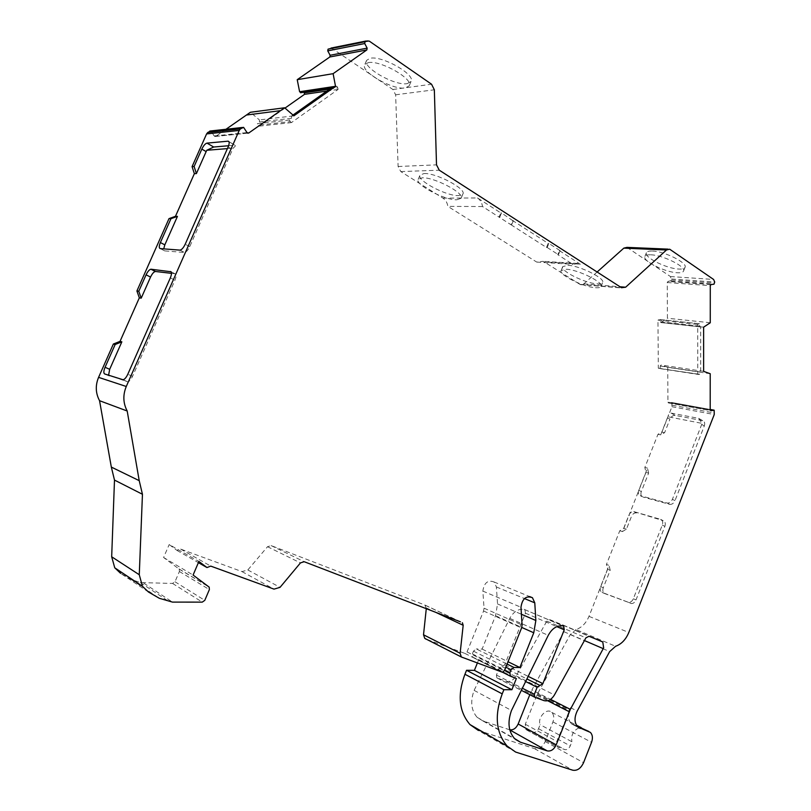 <?xml version="1.0" encoding="UTF-8"?>
<svg xmlns="http://www.w3.org/2000/svg" width="811" height="811" viewBox="0 0 811 811"><rect width="100%" height="100%" fill="white"/><g stroke="black" fill="none" stroke-linecap="round" stroke-linejoin="round"><path stroke-width="0.61" stroke-dasharray="4.05 3.04" d="M509.784 729.819L483.052 721.03L477.182 717.37C471.181 710.477 470.147 701.474 474.111 690.364L509.774 618.367C513.505 611.707 518.29 608.696 524.109 609.335L524.91 609.71L525.457 613.177L504.746 664.817L499.15 668.284L496.444 675.046L496.798 677.803L505.882 681.189C509.855 682.193 513.292 680.419 516.171 675.867L546.817 621.125L549.807 619.624L563.422 625.301L563.949 631.718L531.884 689.938L550.547 699.366M626.974 247.375L670.474 276.561L671.488 280.555L667.95 281.447L711.024 284.549M426.282 608.686L424.903 605.036L271.148 545.6L267.529 546.715L247.821 569.961L241.992 571.603L180.65 549.098L177.011 550.446L169.185 544.556L198.908 561.455M567.923 265.309C579.916 265.684 605.685 278.568 602.603 282.593C602.036 283.668 600.17 284.093 597.018 283.85C584.843 283.221 559.884 270.732 562.722 266.606L567.923 265.309M595.456 287.723C598.599 287.966 600.454 287.55 601.022 286.496C604.083 282.532 578.294 269.657 566.321 269.242L561.131 270.499C558.323 274.574 583.291 287.043 595.456 287.723M423.95 173.564C435.771 172.591 466.751 188.963 462.909 194.032L458.55 195.613C446.466 196.211 416.489 180.407 419.986 175.146L423.95 173.564M456.796 199.79L461.135 198.249C464.956 193.251 433.946 176.91 422.146 177.822L418.192 179.363C414.725 184.553 444.732 200.327 456.796 199.79M650.838 254.806C662.982 255.029 686.562 266.87 683.521 271.148C682.852 272.415 680.753 272.942 677.226 272.739C664.929 272.283 642.089 260.787 644.917 256.428C645.526 255.212 647.502 254.674 650.838 254.806M652.348 251.055C664.503 251.228 688.073 263.088 685.011 267.417C684.342 268.694 682.233 269.242 678.695 269.049C666.389 268.634 643.559 257.128 646.418 252.708C647.026 251.481 649.013 250.934 652.348 251.055M368.153 62.67C380.035 59.791 413.965 79.072 409.2 85.824L405.348 87.953C393.163 90.345 360.337 71.753 364.686 64.738L368.153 62.67M407.193 83.645L411.055 81.485C415.85 74.653 381.961 55.32 370.049 58.28L366.582 60.379C362.193 67.475 394.987 86.108 407.193 83.645M699.609 374.307L659.13 368.468L698.585 374.479L699.609 374.307L699.812 371.519L700.704 370.931L700.674 326.843L699.67 326.103L699.558 323.761L659.799 319.493L659.921 321.754L660.914 322.474L667.433 318.236L667.23 282.522L667.95 281.447M710.223 373.719L667.727 367.342L661.208 365.051L660.326 365.619L660.144 368.306M293.886 115.831L291.484 116.115L291.524 118.274L289.385 120.018L257.381 123.657L259.449 121.985L259.398 119.927L250.406 112.273M289.385 120.018L290.297 121.62L258.263 125.178L257.381 123.657M329.631 89.088L337.792 87.882L336.93 86.29L303.405 91.339L303.902 92.241M336.93 86.29L333.929 87.76L333.017 86.686M334.679 87.659L301.226 92.647L303.405 91.339M699.558 323.761L659.799 319.493M710.264 322.748L667.433 318.236M284.996 108.086L259.378 126.121L258.263 125.178M328.972 48.508L332.175 48.559L369.289 41.118M597.119 271.999L583.849 283.86L580.321 284.61L544.252 261.943L543.056 261.335L536.73 262.085L447.865 206.379C447.277 202.689 445.634 199.932 442.928 198.117L400.806 171.587L398.11 166.498L395.636 94.796L392.899 89.494L332.175 48.559M659.13 368.468L658.319 368.184L657.964 320.152L658.785 319.625M667.727 367.342L667.929 402.144L710.203 409.819M648.628 473.097L647.513 468.129L638.764 490.25L641.319 491.578L648.628 473.097L645.951 472.428L644.836 467.481L657.974 434.29L661.898 432.131L671.954 406.716L671.822 402.499L668.649 402.966L667.929 402.144M645.951 472.428L623.811 528.377L619.776 530.749L606.435 564.466L609.031 565.368L600.627 586.586C599.724 589.445 600.201 591.391 602.056 592.405L628.616 602.36C630.634 602.441 632.205 601.235 633.34 598.761L662.283 525.072C663.185 522.172 662.628 520.267 660.61 519.364L633.776 511.599C631.708 511.447 630.076 512.653 628.87 515.228L622.402 531.57L626.437 529.188L631.455 516.506L628.87 515.228M600.627 586.586L603.272 587.762L610.207 570.234L607.611 569.312L606.435 564.466M607.611 569.312L588.989 616.36C586.1 623.183 581.781 627.572 576.043 629.539L615.579 646.286M515.634 752.061L478.389 730.468L534.55 748.644C538.991 749.435 542.539 747.073 545.185 741.538L552.94 721.932C554.339 717.907 553.933 714.724 551.744 712.382C546.908 707.334 537.277 717.451 540.106 724.669L538.514 728.704C537.176 731.481 535.392 732.657 533.162 732.232L525.923 729.535L525.305 724.243L537.146 694.449L570.255 634.618L576.043 629.539M477.324 663.114L478.723 659.627L472.803 657.295L472.347 653.919L473.462 651.162L476.29 648.952L507.098 664.087M462.574 657.751L425.927 639.109L464.906 653.413L467.014 651.953L483.569 611.007L484.045 608.179L482.849 591.087C484.116 582.744 487.847 579.703 494.061 581.984L496.393 586.951L497.528 603.942L495.551 615.762L482.119 649.084L476.29 648.952M148.514 592.05L120.636 573.367L131.139 579.429L140.344 582.582L172.561 583.433L174.983 581.761L179.403 571.502L179.201 569.15L163.589 557.492L169.185 544.556M210.799 130.946L211.438 131.504L244.233 127.915M225.985 129.273L215.756 136.39L214.114 135.954L211.438 131.504M529.816 694.692L531.884 689.938M667.453 417.746L660.681 434.868L664.604 432.699L669.947 419.186L667.453 417.746L667.95 416.742L702.113 423.403L698.768 418.385L671.244 413.123C669.541 413.002 668.436 414.208 667.95 416.742M510.981 224.748L546.492 247.477L548.175 243.391L512.704 220.582L510.981 224.748L499.059 217.115L500.803 212.928L477.517 197.965L442.928 198.117M477.517 197.965C480.284 199.851 481.947 202.709 482.525 206.541L499.059 217.115M546.492 247.477L547.192 247.507L548.875 243.422L560.107 250.65L559.397 250.619L557.735 254.664L572.809 264.315L579.247 263.534L543.056 261.335M559.397 250.619L579.247 263.534M499.748 217.135L501.492 212.938L512.704 220.582M501.492 212.938L500.803 212.928M548.875 243.422L548.175 243.391M577.148 726.24L571.238 723.574C567.71 719.519 567.477 714.227 570.569 707.709L556.873 741.447L557.481 746.89L564.811 749.597C567.071 750.003 568.886 748.776 570.255 745.897L571.897 741.73L540.106 724.669M626.437 529.188L623.811 528.377M641.319 491.578C640.437 494.365 640.943 496.18 642.87 497.001L640.305 495.683L667.22 503.043C669.41 503.215 671.143 501.968 672.41 499.292L702.113 423.403M667.047 503.002L669.622 504.341L642.87 497.001M669.622 504.341L669.805 504.381C671.995 504.564 673.718 503.317 674.985 500.64L672.41 499.292M701.789 424.477L704.303 425.947L674.985 500.64M704.303 425.947C705.164 423.21 704.617 421.467 702.661 420.686L698.595 418.354M671.244 413.123L675.127 415.384L702.498 420.645M675.127 415.384C672.948 415.252 671.214 416.519 669.947 419.186M664.604 432.699L661.898 432.131M603.272 587.762C602.37 590.611 602.847 592.547 604.702 593.571L602.056 592.405M628.049 602.208L604.702 593.571M630.725 603.384L631.282 603.536C633.3 603.617 634.881 602.421 636.006 599.937L633.34 598.761M662.283 525.072L664.878 526.38L636.006 599.937M664.878 526.38C665.78 523.48 665.223 521.585 663.205 520.682L660.61 519.364M633.989 511.65L663.205 520.682M636.564 512.937L636.351 512.887C634.283 512.734 632.651 513.951 631.455 516.506M582.065 727.954L579.074 727.852M578.993 727.872C573.276 730.539 570.903 735.151 571.897 741.73M478.723 659.627L516.374 678.513M482.119 649.084L508.041 661.746M464.906 653.413L502.313 672.207M247.821 569.961L280.038 587.357M180.65 549.098L210.748 566.108M163.589 557.492L193.079 575.05M178.957 568.886L208.924 586.85M131.139 579.429L159.382 598.315M474.111 690.364L511.488 710.477M560.107 250.65L558.444 254.705L557.735 254.664M536.73 262.085L572.809 264.315M482.525 206.541L447.865 206.379M513.393 220.602L511.67 224.759M547.192 247.507L558.444 254.705M228.611 145.747L234.977 145.21C236.001 145.321 235.383 146.294 233.112 148.139L189.754 246.635C188.04 250.173 186.317 252.13 184.573 252.495L164.684 250.883L163.721 248.865M610.207 570.234L609.031 565.368M171.496 273.358L175.054 273.783C176.463 274.331 176.423 276.47 174.953 280.19L132.548 376.355C130.987 379.639 129.415 381.464 127.814 381.839L108.603 375.219M660.681 434.868L657.974 434.29M644.836 467.481L647.513 468.129M622.402 531.57L619.776 530.749M638.764 490.25C637.872 493.047 638.389 494.862 640.305 495.683M703.624 327.168L660.914 322.474M703.634 371.367L661.208 365.051M698.585 374.479L697.764 374.185L697.703 324.451L698.524 323.903M292.994 115.05L291.484 116.115L259.398 119.927M337.792 87.882L338.086 89.433L291.433 122.603L290.297 121.62M326.823 91.075L338.086 89.433M259.378 126.121L291.433 122.603M658.319 368.184L697.764 374.185M657.964 320.152L697.703 324.451M227.404 148.606L233.112 148.139M562.733 624.896L602.086 641.602M670.859 281.123L713.974 284.205M177.011 550.446L198.401 562.652M699.711 371.975L660.225 366.055M291.524 118.274L259.449 121.985M699.67 326.103L659.921 321.754M667.23 282.522L710.284 285.665M400.806 171.587L439.258 170.178M579.794 284.337L621.5 287.723M580.463 264.163L544.252 261.943M570.569 707.709L577.209 711.044M537.521 693.648L569.423 709.797M570.255 634.618L609.669 651.598M537.146 694.449L569.038 710.618M525.305 724.243L556.873 741.447M526.957 730.164L558.526 747.529M533.162 732.232L564.811 749.597M538.514 728.704L570.255 745.897M672.238 405.236L714.542 413.012M672.228 403.28L714.542 410.974M671.954 406.716L714.248 414.543M588.989 616.36L628.809 632.489M552.94 721.932L591.554 742.288M545.185 741.538L583.555 762.695M534.55 748.644L572.708 770.197M473.442 657.691L510.991 676.567M472.347 653.919L504.706 670.068M473.462 651.162L505.851 667.2M495.551 615.762L521.767 627.44M497.528 603.942L521.402 614.251M496.393 586.951L524.453 598.569M482.849 591.087L520.966 607.267M484.045 608.179L522.081 625.017M483.569 611.007L521.585 627.957M467.014 651.953L504.462 670.667M426.363 607.905L435.7 612.315M424.903 605.036L461.702 622.321M271.148 545.6L304.186 561.709M267.529 546.715L300.455 562.905M241.992 571.603L274.017 589.131M179.403 571.502L209.38 589.577M174.983 581.761L204.777 600.363M172.561 583.433L202.263 602.127M143.78 583.17L172.469 602.107M140.344 582.582L168.911 601.539M214.114 135.954L247 132.599M215.756 136.39L247.629 133.166M392.899 89.494L431.553 84.222M395.636 94.796L434.341 89.788M398.11 166.498L436.511 164.856M583.849 283.86L620.02 286.77M627.714 247.74L670.433 249.575M670.474 276.561L713.609 279.471M671.579 279.014L714.714 282.015M671.579 280.048L714.714 283.09M668.649 402.966L710.558 410.609M671.508 402.449L710.203 409.474L671.822 402.499M549.807 619.624L588.979 636.27M546.817 621.125L585.927 637.841M516.171 675.867L554.43 694.956M505.882 681.189L543.928 700.603M497.315 678.118L535.209 697.501M496.444 675.046L522.375 688.235M499.15 668.284L525.65 681.534M501.948 666.551L526.917 678.949M504.746 664.817L528.174 676.374M525.457 613.177L556.833 626.629M524.109 609.335L562.905 625.839M509.774 618.367L548.256 635.348M483.052 721.03L515.401 739.348M530.82 692.178L547.628 700.724M563.949 631.718L584.437 640.548M571.796 724.041L578.415 727.477M573.63 725.024L578.557 727.579M228.155 146.913L232.575 149.508M189.754 246.635L185.192 244.243M179.88 250.133L184.442 252.495M164.684 250.883L160.223 248.592M234.845 145.22L229.006 141.773M170.34 277.879L174.953 280.19M132.548 376.355L127.803 374.246M122.664 379.7L127.398 381.788M109.282 375.98L104.649 373.952M175.054 273.783L171.05 271.756M563.422 625.301L595.223 638.804M601.022 286.496L602.603 282.593M461.135 198.249L462.909 194.032M685.011 267.417L683.521 271.148M411.055 81.485L409.2 85.824M333.929 87.76L330.858 88.217M700.126 326.914L660.377 322.535M366.582 60.379L364.686 64.738M646.418 252.708L644.917 256.428M418.192 179.363L419.986 175.146M561.131 270.499L562.722 266.606M525.923 729.535L557.481 746.89M551.744 712.382L576.408 725.156M581.244 727.67L590.398 732.404M472.803 657.295L502.516 672.228M494.061 581.984L529.634 596.551M425.572 605.452L460.425 621.824M179.201 569.15L209.177 587.123M210.799 130.956L243.574 127.327M214.743 136.501L247.639 133.176M366.045 41.016L368.093 40.601M580.321 284.61L622.037 288.006M668.031 249.129L669.683 249.2M668.325 402.925L710.598 410.63M496.798 677.803L521.341 690.354M524.91 609.71L562.743 625.808M477.182 717.37L514.478 738.486M571.238 723.574L577.868 727.021M123.069 379.751L127.814 381.839M180.012 250.133L184.573 252.495M228.945 141.661L234.977 145.21M636.351 512.887L633.776 511.599M631.282 603.536L628.616 602.36M669.805 504.381L667.22 503.043M702.661 420.686L698.768 418.385"/><path stroke-width="1.22" d="M602.086 641.602L602.786 642.018L603.648 647.867L570.336 709.372L556.174 744.853C553.933 749.536 550.953 751.554 547.222 750.885L520.439 742.197L514.478 738.486C508.396 731.4 507.392 722.064 511.488 710.477L548.256 635.348C552.088 628.393 556.975 625.22 562.905 625.839L563.706 626.214L564.243 629.802L542.863 683.622L537.146 687.282L534.348 694.328L534.692 697.186L543.928 700.603C547.972 701.596 551.47 699.711 554.43 694.956L585.927 637.841L588.979 636.27L602.086 641.602M620.02 286.77L625.636 287.216L666.48 249.991L669.683 249.2L713.609 279.471L714.714 282.015L713.974 284.205L711.024 284.549L710.284 285.665L710.264 322.748L703.624 327.168L703.634 371.367L710.223 373.719L710.203 409.819L710.923 410.67L714.146 410.173L714.248 414.543L628.809 632.489C625.828 639.595 621.419 644.187 615.579 646.286L609.669 651.598L577.209 711.044C574.107 717.613 574.32 722.936 577.868 727.021L590.398 732.404C592.608 734.807 592.993 738.091 591.554 742.288L583.555 762.695C580.828 768.463 577.219 770.957 572.708 770.197L515.634 752.061L507.128 746.049C495.926 732.749 494.294 715.363 502.222 693.871L464.936 674.265C457.272 694.865 458.965 711.642 470.005 724.588L507.128 746.049M297.221 79.681L329.824 56.983L330.118 55.27L327.745 50.87L364.717 43.53L367.15 48.143L366.836 49.947L333.118 73.669L297.221 79.681L299.604 91.724L301.226 92.647M460.425 621.824L304.186 561.709L300.455 562.905L280.038 587.357L274.017 589.131L210.748 566.108L206.987 567.548L198.908 561.455L193.079 575.05L209.177 587.123L209.38 589.577L204.777 600.363L202.263 602.127L172.469 602.107L159.382 598.315L148.514 592.05L142.432 586.282L139.269 574.735L111.675 556.772L114.756 567.812L142.432 586.282M303.902 92.241L304.247 92.849L329.631 89.088M333.118 73.669L335.521 86.311L293.886 115.831L284.631 107.772L248.693 133.055L247 132.599L243.574 127.327L240.451 128.898L239.215 130.439L126.273 386.492C122.775 394.998 123.09 403.179 127.195 411.015L139.218 480.659L142.452 494.274L139.269 574.735M304.247 92.849L304.541 94.329L284.996 108.086M327.745 50.87L328.039 49.157L365.031 41.726L364.717 43.53M365.031 41.726L328.039 49.157M597.119 271.999L623.821 248.136L626.974 247.375L668.031 249.129M478.389 730.468L470.005 724.588M477.324 663.114L474.394 670.373L466.538 670.292L464.936 674.265M425.927 639.109L424.751 638.369L423.514 634.79L426.282 608.686M120.636 573.367L114.756 567.812M210.799 130.946L207.778 132.457L206.592 133.916L192.075 166.64L194.366 173.676L175.46 216.324L169.012 218.615L136.907 290.967L139.33 297.85L120.028 341.38L113.368 344.026L98.577 377.358C95.242 385.448 95.566 393.234 99.55 400.705L111.33 467.085L114.493 480.082L111.675 556.772M284.631 107.772L250.406 112.273L225.985 129.273M529.816 694.692L518.158 724C516.131 728.268 513.343 730.214 509.784 729.819M164.826 244.851L177.447 216.365L170.979 218.666L160.385 242.55L164.826 244.851L163.721 248.865M109.678 369.309L121.853 341.836L115.172 344.493L105.065 367.271L109.678 369.309L108.603 375.219M625.636 287.216L621.5 287.723L439.258 170.178L436.511 164.856L434.341 89.788L431.553 84.222L369.289 41.118L365.994 41.047M466.538 670.292L503.884 689.715L502.222 693.871M474.394 670.373L511.893 689.725L503.884 689.715M511.893 689.725L516.374 678.513L510.342 676.161L509.896 672.654L511.052 669.774L513.951 667.453L519.892 667.524L533.77 632.783L535.848 620.486L534.784 602.847L532.442 597.707C526.126 595.396 522.294 598.579 520.966 607.267L522.081 625.017L521.585 627.957L504.462 670.667L502.313 672.207L461.368 656.991L460.121 653.281L463.182 625.281L462.382 622.747M508.041 661.746L519.892 667.524M423.514 634.79L460.121 653.281M111.33 467.085L139.218 480.659M99.55 400.705L127.195 411.015M169.012 218.615L170.979 218.666M138.782 291.261L141.205 298.164L150.552 277.058L146.071 274.828L138.782 291.261L136.907 290.967M146.071 274.828C147.693 271.462 149.305 269.597 150.907 269.222L155.56 271.482L171.496 273.358M171.05 271.756L151.069 269.232M170.462 271.462C171.861 272.009 171.82 274.148 170.34 277.879L127.803 374.246C126.232 377.541 124.661 379.376 123.069 379.751L104.649 373.952C103.463 373.151 103.595 370.931 105.065 367.271M113.368 344.026L115.172 344.493M194.103 166.519L196.404 173.584L206.146 151.596L201.827 149.102L194.103 166.519L192.075 166.64M201.827 149.102C203.531 145.605 205.244 143.608 206.977 143.121L213.688 147.014L228.611 145.747M229.006 141.773L228.003 141.185L206.977 143.121M228.003 141.185L228.124 141.175C229.533 141.509 229.543 143.415 228.155 146.913L185.192 244.243C183.479 247.791 181.745 249.747 180.012 250.133L160.223 248.592C158.905 248.115 158.956 246.108 160.385 242.55M588.715 731.39L577.148 726.24M121.853 341.836L120.028 341.38M139.33 297.85L141.205 298.164M177.447 216.365L175.46 216.324M194.366 173.676L196.404 173.584M150.552 277.058C152.174 273.702 153.786 271.837 155.398 271.482L155.56 271.482M206.146 151.596L206.795 150.268L213.688 147.014M335.521 86.311L333.017 86.686L292.994 115.05M304.541 94.329L326.823 91.075M206.795 150.268L227.404 148.606M330.118 55.27L367.15 48.143M198.401 562.652L206.987 567.548M333.017 86.686L299.604 91.724M329.824 56.983L366.836 49.947M504.706 670.068L509.896 672.654M505.851 667.2L511.052 669.774M507.098 664.087L513.951 667.453M521.767 627.44L533.77 632.783M521.402 614.251L535.848 620.486M524.453 598.569L534.784 602.847M435.7 612.315L463.182 625.281M114.493 480.082L142.452 494.274M98.577 377.358L126.273 386.492M206.592 133.916L239.215 130.439M207.778 132.457L240.451 128.898M209.785 131.058L242.53 127.449M247.629 133.166L248.693 133.055M246.453 115.03L280.525 110.661M623.821 248.136L666.48 249.991M713.862 410.123L710.203 409.454L713.822 410.123M522.375 688.235L534.348 694.328M525.65 681.534L537.146 687.282M526.917 678.949L540.004 685.447M528.174 676.374L542.863 683.622M556.833 626.629L564.243 629.802M515.401 739.348L520.439 742.197M509.825 729.951L547.222 750.885M518.158 724L556.174 744.853M547.628 700.724L569.241 711.713M550.547 699.366L570.336 709.372M584.437 640.548L603.272 648.658M578.557 727.579L580.26 728.471M595.223 638.804L602.786 642.018M330.858 88.217L300.496 92.748M576.408 725.156L581.244 727.67M502.516 672.228L510.342 676.161M529.634 596.551L532.442 597.707M424.751 638.369L461.368 656.991M331.01 48.072L366.045 41.016M521.341 690.354L534.692 697.186M562.743 625.808L563.706 626.214M150.907 269.222L155.398 271.482M228.124 141.175L228.945 141.661"/></g></svg>
